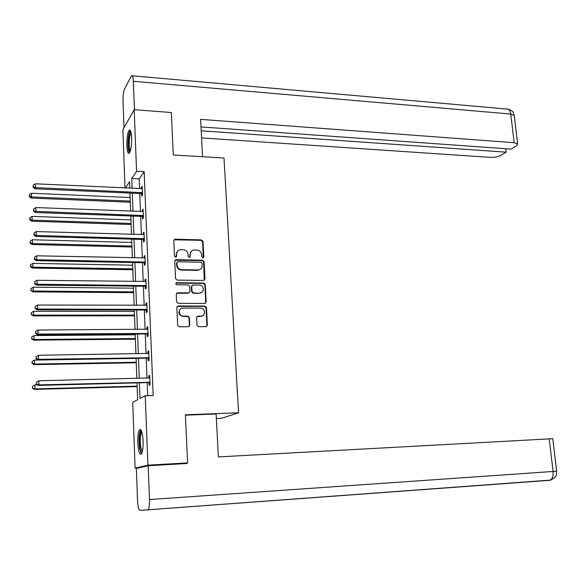 <?xml version="1.0" encoding="UTF-8"?>
<svg xmlns="http://www.w3.org/2000/svg" width="586" height="586" viewBox="0 0 586 586"><rect width="100%" height="100%" fill="white"/><g stroke="black" fill="none" stroke-linecap="round" stroke-linejoin="round"><path stroke-width="0.88" d="M202.866 257.847L203.825 256.851L203.027 241.41L201.503 239.923L174.943 239.191L173.8 240.597L174.518 256.207L175.741 257.254L176.591 256.25L176.496 254.229C176.576 251.716 177.829 250.2 180.261 249.68L183.206 249.695C186.07 250.046 187.71 251.643 188.128 254.492L188.223 256.507L189.3 257.554L190.282 256.551L190.179 254.536C190.252 252.031 191.497 250.522 193.915 250.01L196.808 250.024C199.643 250.376 201.269 251.965 201.694 254.8L201.796 256.8L202.866 257.847M203.276 257.767L202.61 241.798L201.093 240.311L174.005 239.806M176.078 257.151L176.496 254.229M189.747 257.459L190.179 254.536M137.754 442.73C137.622 435.838 138.259 431.457 139.666 429.597C141.431 428.989 142.581 432.761 143.109 440.921C143.248 447.865 142.61 452.267 141.211 454.113C139.417 454.67 138.259 450.876 137.754 442.73M126.84 145.687C126.774 137.703 127.587 132.524 129.286 130.136C130.546 129.587 131.33 132.099 131.638 137.666C131.704 145.716 130.883 150.917 129.191 153.268C127.924 153.803 127.133 151.276 126.84 145.687M196.977 325.208L198.529 326.71L205.972 326.673L207.363 325.164L206.448 307.54L204.91 306.053L178.247 305.973L176.862 307.467L177.675 325.289L179.213 326.798L188.362 326.754L189.783 325.237L189.41 317.634L187.857 316.132L183.352 316.132C178.283 316.33 177.807 307.987 182.883 308.09L200.507 308.126C205.532 307.943 205.979 316.279 200.925 316.118L197.995 316.118L196.596 317.619L196.977 325.208M200.493 316.411L196.999 316.535M124.994 187.996L122.892 129.711L134.187 109.685L171.324 112.519L173.302 154.968L224.006 158.022L238.546 412.764L185.374 414.8L187.608 462.903L147.906 465.152L135.095 468.148L132.722 402.296L137.637 399.733L137.007 382.87M134.187 109.685L136.567 171.295L131.74 178.496L132.114 188.333M139.409 382.805L140.003 398.502L145.233 395.777L153.166 395.535L144.171 171.698L136.567 171.295M145.233 395.777L147.906 465.152M203.591 280.445L204.975 278.995L204.075 261.7L202.551 260.206L176.152 259.664L174.738 261.107L175.536 278.599L177.097 280.101L203.591 280.445M205.261 284.51L206.162 301.973L204.822 303.445L178.166 303.343L176.606 301.834L176.254 294.26L177.595 292.78L188.597 292.861L189.923 291.389L189.681 286.415L188.128 284.913L176.862 284.789C175.522 284.129 175.463 283.434 176.686 282.701L203.723 283.023L205.261 284.51L204.836 284.847L205.737 302.281L206.162 301.973M216.351 418.463L221.757 418.243L238.546 412.764M144.171 171.698L139.204 178.869L139.585 188.677M139.776 193.512L140.479 211.575M140.669 216.359L141.387 234.686M141.57 239.425L142.295 258.023M142.479 262.718L143.218 281.588M143.402 286.232L144.149 305.387M144.324 309.972L145.086 329.413M145.262 333.947L146.039 353.673M146.214 358.156L146.991 378.175M147.167 382.607L147.679 395.704M141.607 193.783L141.695 196.142L142.53 195.013L142.178 186.253L141.351 187.41L141.402 188.765M142.508 216.622L142.596 219.003L143.438 217.948L143.087 209.099L142.251 210.184L142.31 211.641M143.416 239.674L143.511 242.077L144.354 241.095L144.002 232.166L143.16 233.177L143.218 234.744M144.332 262.946L144.427 265.377L145.284 264.476L144.925 255.459L144.075 256.39L144.141 258.067M145.262 286.451L145.357 288.898L146.222 288.078L145.855 278.973L144.998 279.822L145.072 281.61M146.2 310.177L146.295 312.653L147.167 311.906L146.8 302.713L145.936 303.489L146.009 305.387M147.145 334.137L147.24 336.635L148.119 335.976L147.753 326.688L146.874 327.384L146.954 329.398M147.115 333.339L147.13 333.881M148.097 358.332L148.199 360.859L149.078 360.28L148.712 350.904L147.826 351.512L147.914 353.644M148.068 357.614L148.09 358.097M149.064 382.768L149.166 385.317L150.053 384.819L149.679 375.355L148.793 375.882L148.881 378.131M149.034 382.131L149.056 382.555M201.716 316.206L200.8 316.206M138.589 467.95L135.095 468.148M187.608 462.903L183.777 463.702M129.799 188.223L129.557 181.755L125.367 188.011M136.846 378.424L136.099 358.324M135.93 353.827L135.198 334.02M135.029 329.471L134.304 309.957M134.135 305.35L133.425 286.129M133.249 281.47L132.553 262.528M132.377 257.818L131.682 239.154M131.506 234.393L130.825 216M130.649 211.194L129.975 193.072M132.29 193.175L132.971 211.29M133.154 216.088L133.842 234.466M134.018 239.22L134.721 257.869M134.897 262.572L135.608 281.5M135.784 286.151L136.501 305.357M136.677 309.965L137.41 329.457M137.578 334.005L138.318 353.79M138.486 358.288L139.241 378.366M139.204 178.869L131.74 178.496M141.351 187.41L142.23 187.454M142.251 210.184L143.131 210.22M143.16 233.177L144.046 233.206M144.075 256.39L144.962 256.412M144.998 279.822L145.892 279.837M145.936 303.489L146.83 303.497M146.874 327.384L147.775 327.384M147.826 351.512L148.734 351.497M148.793 375.882L149.701 375.86M191.329 251.321L189.776 254.91M177.587 251.079L176.108 254.602M204.236 280.298L203.657 262.059L202.133 260.572L174.98 260.25M202.126 263.268L201.057 262.22L177.741 261.766L176.891 262.777L176.987 264.916C177.411 267.787 179.06 269.392 181.946 269.728L198.31 269.978C200.844 269.523 202.155 267.992 202.236 265.385L202.126 263.268M177.023 262.235L176.891 262.777M200.515 269.15L197.9 270.329L181.55 270.087C178.671 269.75 177.023 268.146 176.606 265.275L176.503 263.136M205.364 303.321L205.737 302.281M189.183 292.707L188.113 293.19L176.576 293.286M204.836 284.847L203.305 283.353L175.932 283.141M199.665 292.956L199.885 292.949C204.778 292.905 204.14 284.891 199.269 285.038L193.028 284.972L191.739 286.437L191.988 291.41L193.534 292.905L199.467 293.271L201.738 292.355M192.054 285.463L191.739 286.437M199.247 293.278L193.124 293.227L191.578 291.733L191.336 286.766M200.507 316.411L202.807 315.605M180.451 309.02C177.756 312.543 178.591 315.012 182.949 316.425L183.352 316.132M188.941 326.629L189.373 325.516L189.007 317.92L187.454 316.418L182.949 316.425M206.492 326.57L206.931 325.442L206.023 307.848L204.485 306.353L177.221 306.441M130.143 197.533L31.659 193.263L31.263 198.09L130.312 202.214M29.505 196.105L29.476 194.625L29.322 196.559L29.505 196.105L31.717 196.955L130.275 201.101M29.476 194.625L31.659 193.263M31.263 198.09L29.322 196.559M142.435 192.648L35.475 187.593L35.409 183.799L142.273 188.611M142.493 194.164L140.816 193.556L34.992 188.795L35.475 187.593L33.19 186.714L33.168 185.198L33.19 186.714M32.999 187.198L34.992 188.795M35.409 183.799L33.168 185.198M130.033 151.921L128.774 149.503C127.499 143.922 128.971 131.03 130.839 131.652M131.096 132.656C129.294 136.428 128.81 141.871 129.631 148.983L130.363 150.961M130.312 130.436C128.378 132.143 127.265 144.984 128.539 150.639L129.411 153.056M142.054 452.568C141.167 452.663 140.435 451.073 139.856 447.799C138.867 438.46 139.424 432.864 141.534 431.01M141.856 431.919L141.834 431.941C140.244 434.805 139.886 439.932 140.765 447.316L142.332 451.623M140.808 429.728C138.926 433.486 138.523 439.808 139.593 448.678L141.387 453.923M202.58 156.733L200.617 119.368L514.156 142.713L510.758 114.05L133.33 81.293L134.428 109.707M201.591 137.9L490.519 157.378C494.657 157.488 498.166 156.806 501.03 155.312L506.158 152.17L201.218 130.788M133.33 81.293C133.103 77.154 132.509 75.294 131.557 75.719L124.518 89.094C123.448 91.709 122.95 95.635 123.031 100.873L124.005 127.741M201.013 126.92L511.131 149.122L516.442 145.87L517.658 143.995L514.156 142.713M505.762 148.734L506.158 152.17M185.388 415.174L216.117 413.987L218.373 456.904L552.774 438.694M550.877 480.073L139.981 510.384C138.692 509.842 137.878 506.612 137.542 500.678L136.37 468.463L148.185 465.731L187 463.519L186.978 463.035M147.635 509.981L148.038 509.791C149.13 508.362 149.613 504.949 149.496 499.55L148.185 465.731M130.971 219.882L32.04 216.41L32.105 220.138L31.644 221.193L131.139 224.519M29.879 219.267L29.849 217.772L29.696 219.691L29.879 219.267L32.105 220.138L131.103 223.478M29.849 217.772L32.04 216.41M31.644 221.193L29.696 219.691M131.806 242.428L32.428 239.777L32.494 243.542L32.032 244.523L131.975 247.021M30.252 242.655L30.23 241.154L30.069 243.051L30.252 242.655L32.494 243.542L131.938 246.061M30.23 241.154L32.428 239.777M32.032 244.523L30.069 243.051M143.343 215.56L35.885 211.392L35.819 207.561L143.182 211.487M143.402 216.996L141.709 216.395L35.402 212.513L35.885 211.392L33.592 210.506L33.57 208.975L33.592 210.506M33.402 210.953L35.402 212.513M35.819 207.561L33.57 208.975M144.259 238.685L36.303 235.433L36.237 231.565L144.097 234.576M144.317 240.048L142.618 239.454L35.819 236.473L36.303 235.433L34.003 234.525L33.973 232.979L34.003 234.525M33.805 234.942L35.819 236.473M36.237 231.565L33.973 232.979M132.648 265.194L32.816 263.378L32.882 267.179L32.413 268.08L132.817 269.743M30.633 266.271L30.604 264.755L30.45 266.637L30.633 266.271L32.882 267.179L132.788 268.864M30.604 264.755L32.816 263.378M32.413 268.08L30.45 266.637M188.934 292.934L188.318 293.088M133.498 288.173L33.212 287.206L33.277 291.044L32.809 291.865L133.667 292.67M31.014 290.121L30.992 288.59L30.831 290.451L33.277 291.044L133.637 291.872M30.992 288.59L33.212 287.206M32.809 291.865L30.831 290.451M134.362 311.371L33.607 311.269L33.673 315.143L33.204 315.891L134.524 315.817M31.402 314.206L31.38 312.653L31.219 314.506L33.673 315.143L134.494 315.107M31.38 312.653L33.607 311.269M33.204 315.891L31.219 314.506M145.189 262.037L36.728 259.723L36.662 255.811L145.02 257.884M145.24 263.319L143.533 262.733L36.237 260.675L36.728 259.723L34.406 258.792L34.384 257.232L34.406 258.792M34.215 259.18L36.237 260.675M36.662 255.811L34.384 257.232M146.119 285.616L37.152 284.247L37.086 280.298L145.958 281.427M146.17 286.81L144.456 286.239L36.654 285.118L37.152 284.247L34.823 283.302L34.794 281.727L34.823 283.302M34.625 283.653L36.654 285.118M37.086 280.298L34.794 281.727M147.064 309.423L37.585 309.027L37.511 305.035L146.896 305.189M147.108 310.536L145.394 309.972L37.079 309.811L37.585 309.027L35.241 308.06L35.211 306.463L35.241 308.06M35.043 308.375L37.079 309.811M37.511 305.035L35.211 306.463M135.227 334.789L34.01 335.573L34.076 339.484L33.6 340.144L135.388 339.191M31.791 338.532L31.769 336.965L31.607 338.796L34.076 339.484L135.366 338.562M31.769 336.965L34.01 335.573M33.6 340.144L31.607 338.796M148.016 333.463L38.017 334.057L37.944 330.028L147.848 329.193M148.06 334.496L146.332 333.939L37.511 334.752L38.017 334.057L35.665 333.068L35.636 331.464L35.665 333.068M35.46 333.353L37.511 334.752M37.944 330.028L35.636 331.464M136.106 358.427L34.42 360.112L34.486 364.067L34.003 364.639L136.267 362.785M32.186 363.093L32.164 361.511L31.996 363.32L34.486 364.067L136.245 362.236M32.164 361.511L34.42 360.112M34.003 364.639L31.996 363.32M148.983 357.746L38.456 359.343L38.383 355.27L148.807 353.424M149.02 358.683L147.284 358.141L37.944 359.95L38.456 359.343L36.09 358.339L36.061 356.713L36.09 358.339M35.885 358.581L37.944 359.95M38.383 355.27L36.061 356.713M37.504 384.834L34.83 384.899L34.896 388.899L34.413 389.382L137.146 386.599M32.589 387.903L32.56 386.306L32.398 388.1L34.896 388.899L137.131 386.145M32.56 386.306L34.83 384.899M34.413 389.382L32.398 388.1M149.95 382.262L38.896 384.885L38.83 380.775L149.782 377.904M149.987 383.112L148.243 382.577L38.383 385.405L38.896 384.885L36.522 383.867L36.493 382.219L36.522 383.867M36.317 384.072L38.383 385.405M38.83 380.775L36.493 382.219M203.408 257.217L203.825 256.851M176.203 256.624L176.591 256.25M189.879 256.924L190.282 256.551M174.826 239.571L175.214 239.176M201.093 240.311L201.503 239.923M202.61 241.798L203.027 241.41M175.771 260.03L176.152 259.664M202.133 260.572L202.551 260.206M203.657 262.059L204.075 261.7M204.551 279.332L204.975 278.995M176.606 265.275L176.987 264.916M181.55 270.087L181.946 269.728M197.401 270.351L197.812 270M177.287 293.103L177.675 292.78M188.113 293.19L188.516 292.868M176.379 283.038L176.767 282.701M203.305 283.353L203.723 283.023M191.578 291.733L191.988 291.41M193.124 293.227L193.534 292.905M187.454 316.418L187.857 316.132M189.007 317.92L189.41 317.634M189.373 325.516L189.783 325.237M177.895 306.273L178.283 305.973M204.485 306.353L204.91 306.053M206.023 307.848L206.448 307.54M206.931 325.442L207.363 325.164M142.208 192.552L141.38 193.688M141.644 192.42L140.816 193.556M514.325 115.991L514.259 115.457L510.758 114.05C510.179 110.461 508.809 108.784 506.641 109.033L132.209 75.777M149.496 499.55L553.096 471.466L549.214 438.709M549.089 480.498L549.983 480.293C552.4 478.974 553.44 476.03 553.096 471.466L556.656 471.247C556.085 473.429 558.546 476.455 549.983 480.293L148.038 509.791M143.116 215.465L142.281 216.527M142.544 215.333L141.709 216.395M144.031 238.59L143.189 239.579M143.46 238.465L142.618 239.454M144.962 261.942L144.105 262.858M144.383 261.825L143.533 262.733M145.892 285.521L145.035 286.356M145.313 285.411L144.456 286.239M146.837 309.335L145.965 310.089M146.258 309.225L145.394 309.972M147.789 333.375L146.91 334.049M147.203 333.266L146.332 333.939M148.749 357.658L147.87 358.244M148.163 357.555L147.284 358.141M149.723 382.175L148.829 382.68M149.13 382.079L148.243 382.577M174.562 239.586L174.943 239.191M175.573 260.045L175.954 259.671M197.9 270.329L198.31 269.978M177.199 293.103L177.595 292.78M188.194 293.183L188.597 292.861M176.298 283.045L176.686 282.701M199.467 293.271L199.885 292.949M177.851 306.273L178.247 305.973M508.003 109.121C515.16 111.743 512.787 112.93 514.259 115.457L517.658 143.995M552.766 438.636L556.656 471.239M147.254 333.266L146.383 333.939M148.309 357.555L147.423 358.149M149.364 382.087L148.478 382.592"/></g></svg>
